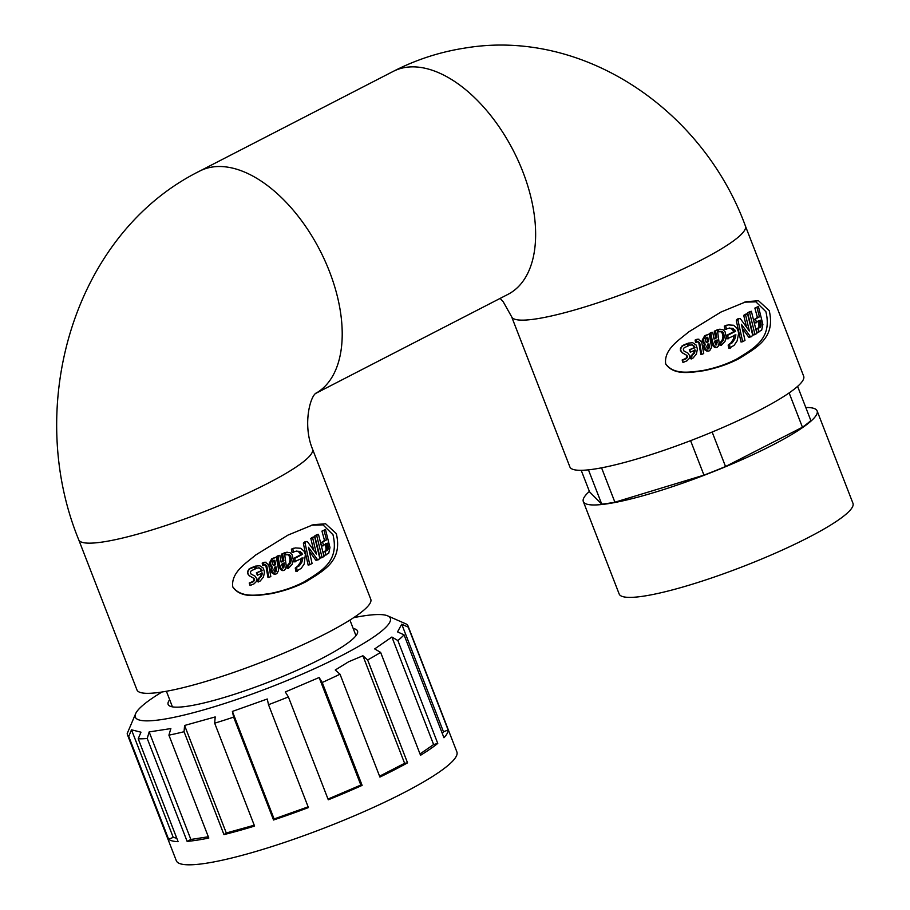 <?xml version="1.0" encoding="UTF-8"?>
<svg xmlns="http://www.w3.org/2000/svg" width="910" height="910" viewBox="0 0 910 910"><rect width="100%" height="100%" fill="white"/><g stroke="black" fill="none" stroke-linecap="round" stroke-linejoin="round"><path stroke-width="1.36" d="M739 358.631C728.648 364.046 716.898 368.072 703.737 370.723C691.827 372.236 674.037 376.114 665.688 363.943C663.686 349.338 679.338 339.896 688.699 331.911L720.936 312.062L746.154 301.688L758.519 300.755L769.223 310.594C775.457 337.348 758.292 346.71 739 358.631M665.449 363.42C673.434 375.466 690.838 372.019 702.463 370.598C715.328 368.106 726.783 364.227 736.838 358.961C755.516 347.518 772.271 337.951 765.879 311.664L755.903 301.847L744.46 302.154M306.09 581.649C295.739 587.064 283.988 591.09 270.839 593.741C258.918 595.254 241.127 599.133 232.778 586.961C230.776 572.39 246.394 562.949 255.744 554.963L288.026 535.08L313.245 524.706L325.609 523.773L336.313 533.613C342.57 560.389 325.302 569.785 306.09 581.649M232.539 586.438C240.524 598.496 257.928 595.038 269.553 593.627C282.418 591.125 293.873 587.246 303.929 581.979C322.606 570.536 339.362 560.981 332.969 534.682L322.993 524.865L311.55 525.172M500.147 298.389L503.207 301.745L511.625 316.737L569.876 466.91A125.387 19.178 -21.2 0 0 638.706 458.447A125.387 19.178 -21.2 0 0 759.088 410.433A125.387 19.178 -21.2 0 0 803.678 376.228L745.427 226.055C702.975 109.882 583.424 28.073 464.873 48.071C439.723 51.972 415.802 59.764 393.12 71.446A125.387 70.605 -117.3 0 1 405.724 67.385A125.387 70.605 -117.3 0 1 518.37 161.07A125.387 70.605 -117.3 0 1 507.962 294.362L315.588 393.473M312.517 449.074A125.387 19.178 -21.2 0 1 267.927 483.278A125.387 19.178 -21.2 0 1 103.513 541.871A125.387 19.178 -21.2 0 1 78.715 539.755L136.966 689.939A125.387 19.178 -21.2 0 0 205.796 681.465A125.387 19.178 -21.2 0 0 326.178 633.451A125.387 19.178 -21.2 0 0 370.768 599.258L312.517 449.074C302.871 425.778 309.639 397.465 315.884 393.165M588.44 469.844L601.749 504.129A124.124 18.996 -21.2 0 0 609.029 503.207A124.124 18.996 -21.2 0 0 614.898 502.206L601.567 467.831M583.321 501.569L619.164 593.991A125.387 19.178 -21.2 0 0 643.962 596.095A125.387 19.178 -21.2 0 0 777.584 552.177A125.387 19.178 -21.2 0 0 852.966 503.31L817.112 410.888A125.387 19.178 158.8 0 1 741.741 459.766A125.387 19.178 158.8 0 1 608.107 503.685A125.387 19.178 158.8 0 1 583.321 501.569A125.387 19.178 158.8 0 1 589.396 491.423M805.794 407.498A125.387 19.178 158.8 0 1 817.112 410.888M353.205 628.537A101.556 15.538 158.8 0 1 357.516 630.971A101.556 15.538 158.8 0 1 321.401 658.681A101.556 15.538 158.8 0 1 223.894 697.56A101.556 15.538 158.8 0 1 168.145 704.431A101.556 15.538 158.8 0 1 169.681 699.722M162.003 692.01A136.739 20.919 -21.2 0 0 135.704 713.531A136.739 20.919 -21.2 0 0 201.519 710.494A136.739 20.919 -21.2 0 0 341.694 655.553A136.739 20.919 -21.2 0 0 387.603 615.831A136.739 20.919 -21.2 0 0 353.671 617.663M407.543 762.842A150.457 23.023 -21.2 0 1 394.417 769.849A150.457 23.023 -21.2 0 1 379.914 777.072L340.01 674.196L335.267 669.999L348.655 661.752L362.908 655.757L367.64 659.955L407.543 762.842L404.609 763.297L362.908 655.757M380.63 652.402L374.681 648.91L391.903 637.034L397.852 640.526L437.755 743.413A150.457 23.023 -21.2 0 1 420.534 755.277L380.63 652.402A150.457 23.023 158.8 0 1 367.64 659.955M404.051 634.861L397.534 631.893L401.731 624.192L408.249 627.161L448.152 730.047A150.457 23.023 -21.2 0 1 443.955 737.748L404.051 634.861A150.457 23.023 158.8 0 1 397.852 640.526M387.603 615.831L406.724 624.249A150.457 23.023 158.8 0 1 408.01 625.932A150.457 23.023 158.8 0 1 408.249 627.161M176.779 838.246L173.219 837.359L168.646 839.304L128.731 736.429A150.457 23.023 158.8 0 1 127.457 734.745L176.324 860.735A150.457 23.023 -21.2 0 0 258.918 850.577A150.457 23.023 -21.2 0 0 403.369 792.951A150.457 23.023 -21.2 0 0 456.877 751.91L408.01 625.932M758.712 322.311L760.771 321.742L760.362 320.161L754.527 323.289L753.662 319.967L757.404 317.419L754.868 308.092L758.394 306.442L762.876 324.483L761.659 330.193L756.915 332.628L756.062 329.329L758.485 327.691L758.997 326.326L758.303 320.741M751.364 311.277L756.892 333.413L754.993 334.584L753.116 335.051L747.645 312.926A121.621 18.609 -21.2 0 0 749.396 311.8L751.364 311.277A124.124 18.996 158.8 0 1 749.578 312.437L747.645 312.926M736.69 319.672L737.293 319.114A121.621 18.609 -21.2 0 0 737.578 318.955L740.228 318.5L749.374 331.012L745.563 314.917A124.124 18.996 -21.2 0 0 747.531 313.711L752.593 334.823L751.762 336.495A124.124 18.996 -21.2 0 1 751.376 336.723L750.5 336.711L741.377 324.267L744.983 340.431A124.124 18.996 -21.2 0 1 742.662 341.705L738.01 320.365L736.315 320.718L736.69 319.672L738.397 319.308L738.01 320.365M746.53 327.088L743.709 315.361A121.621 18.609 -21.2 0 0 745.643 314.177L747.531 313.711M751.08 336.802L748.702 337.132L742.264 328.203M742.662 341.705L741.036 342.024L736.315 320.718M733.267 339.339L734.779 339.077L735.917 334.8L726.931 338.952L726.237 335.585A121.621 18.609 -21.2 0 0 733.949 331.547L731.378 328.681L732.937 328.396L729.069 328.157L724.986 329.465L724.28 326.121L728.296 324.904L733.608 325.257L736.85 328.032L738.272 331.433L738.567 333.708L737.1 340.943L734.097 345.356L728.853 348.416L728.159 345.061L730.776 343.002L733.267 339.339L734.347 335.085M731.378 328.681L728.956 328.191M724.28 326.121L726.794 325.154M721.289 345.322L720.038 345.447L719.617 343.218L722.074 340.431L722.995 336.768L722.21 333.162L720.834 331.763L722.187 331.581L718.718 331.809L718.297 329.647L722.87 329.591L725.111 331.843L726.191 336.814L724.997 341.443L721.289 345.322L720.868 343.093L723.382 340.272L724.349 336.598L723.575 332.98L722.187 331.581M717.069 330.137L720.026 329.113M716.045 347.381L714.6 347.404L712.962 345.823L709.743 333.31A121.621 18.609 -21.2 0 0 711.586 332.434L712.769 332.343L714.02 339.066A124.124 18.996 -21.2 0 0 716.83 337.712L715.544 331.001L717.398 330.091L719.162 342.956L718.274 346.164L717.205 347.29L715.738 347.336L714.077 345.754L712.325 341.102L710.892 333.242A124.124 18.996 -21.2 0 0 712.769 332.343M713.94 338.622A121.621 18.609 -21.2 0 0 715.601 337.826L714.304 331.126L717.398 330.091M707.013 351.192L704.556 349.622L703.748 346.437L704.226 344.276L702.145 340.238L704.704 335.688L709.243 334.015L711.347 345.868L711.358 347.745L709.675 350.714L707.969 351.192L705.5 349.633L704.704 346.46L705.205 344.276L703.111 340.249L705.75 335.665L709.243 334.015M691.259 356.072L694.489 353.114L695.297 350.043L690.315 352.204L689.257 349.838L694.307 347.643L693.647 346.187L694.421 346.289L692.339 344.89L688.461 345.265L688.085 343.138L692.715 342.729L696.161 345.072L697.413 348.996L696.389 354.024L693.101 357.994L690.792 358.779L690.417 356.584L693.761 353L694.535 349.952M693.647 346.187L691.589 344.776M688.085 343.138L692.715 342.729M696.343 342.387L695.502 342.331L695.104 340.067L697.959 339.111L701.655 341.807L703.714 353.535L701.712 354.434L699.665 342.706L698.05 341.637L696.343 342.387L695.945 340.135L698.891 339.157M701.712 354.434L700.859 354.377L698.778 342.661L697.174 341.58M682.966 362.487L682.136 359.996L685.719 358.495L687.005 356.936L686.299 355.071L682.216 352.796L680.43 350.475L680.464 348.268L683.399 345.152A121.621 18.609 -21.2 0 0 687.05 343.593L688.131 345.982A124.124 18.996 -21.2 0 1 684.252 347.643L683.285 349.042L683.842 350.907L688.142 353.251L689.78 356.026L689.348 358.438L686.948 360.815L682.966 362.487L682.614 360.212L686.277 358.688L687.596 357.118L687.005 356.936M601.749 504.129L589.589 491.912L581.206 470.311M789.129 392.915L802.438 427.234A124.124 18.996 -21.2 0 0 810.856 420.545L797.604 386.375M802.438 427.234L725.532 466.523L712.155 432.045M690.588 440.667L703.965 475.145A124.124 18.996 -21.2 0 0 725.532 466.523M703.965 475.145L614.898 502.206M325.803 545.34L327.862 544.76L327.452 543.179L321.617 546.307L320.752 542.986L324.495 540.438L321.958 531.11L325.484 529.461L329.966 547.501L328.749 553.212L324.005 555.646L323.164 552.347L325.575 550.709L326.099 549.344L325.393 543.759M318.466 534.307L323.983 556.431L322.083 557.614L320.206 558.069L314.735 535.945A121.621 18.609 -21.2 0 0 316.498 534.818L318.466 534.307A124.124 18.996 158.8 0 1 316.669 535.455L314.735 535.945M303.781 542.69L304.384 542.133A121.621 18.609 -21.2 0 0 304.668 541.973L307.33 541.53L316.464 554.042L312.653 537.935A124.124 18.996 -21.2 0 0 314.621 536.729L319.683 557.841L318.853 559.514A124.124 18.996 -21.2 0 1 318.466 559.741L317.59 559.741L308.467 547.285L312.073 563.449A124.124 18.996 -21.2 0 1 309.764 564.735L305.1 543.384L303.405 543.736L303.781 542.69L305.487 542.326L305.1 543.384M313.62 550.106L310.799 538.379A121.621 18.609 -21.2 0 0 312.733 537.207L314.621 536.729M318.17 559.821L315.793 560.15L309.354 551.232M309.764 564.735L308.126 565.053L303.405 543.736M300.357 562.357L301.87 562.096L303.007 557.83L294.021 561.982L293.327 558.603A121.621 18.609 -21.2 0 0 301.039 554.565L298.469 551.699L300.027 551.426L296.159 551.176L292.076 552.484L291.371 549.139L295.386 547.922L300.698 548.275L303.94 551.05L305.362 554.463L304.202 563.972L301.187 568.375L295.943 571.434L295.25 568.079L297.866 566.02L300.357 562.357L301.438 558.103M298.469 551.699L296.046 551.21M291.371 549.139L293.896 548.173M288.379 568.34L287.139 568.466L286.707 566.236L289.164 563.449L290.085 559.798L289.3 556.181L287.924 554.782L289.278 554.611L285.808 554.827L285.399 552.677L289.96 552.609L292.201 554.861L293.293 559.832L292.087 564.462L288.379 568.34L287.958 566.111L290.483 563.29L291.439 559.616L290.665 555.999L289.278 554.611M284.159 553.155L287.128 552.142M283.135 570.399L281.69 570.422L280.052 568.841L276.833 556.34A121.621 18.609 -21.2 0 0 278.676 555.453L279.87 555.362L281.11 562.084A124.124 18.996 -21.2 0 0 283.92 560.731L282.635 554.019L284.489 553.121L286.252 565.975L285.365 569.182L284.307 570.32L282.828 570.354L281.167 568.784L279.415 564.12L277.994 556.26A124.124 18.996 -21.2 0 0 279.87 555.362M281.031 561.652A121.621 18.609 -21.2 0 0 282.692 560.844L281.395 554.144L284.489 553.121M274.126 574.21L271.646 572.64L270.839 569.467L271.317 567.294L269.235 563.256L271.794 558.706L276.333 557.045L278.437 568.886L278.449 570.775L276.765 573.732L275.059 574.21L272.59 572.652L271.794 569.478L272.295 567.294L270.202 563.267L272.841 558.683L276.333 557.045M258.349 579.09L261.579 576.132L262.387 573.061L257.405 575.234L256.347 572.868L261.409 570.672L260.738 569.216L261.511 569.307L259.43 567.908L255.562 568.284L255.175 566.157L259.805 565.747L263.263 568.09L264.503 572.015L263.479 577.042L260.192 581.012L257.883 581.797L257.507 579.602L260.851 576.019L261.625 572.97M260.738 569.216L258.679 567.806M255.175 566.157L259.805 565.747M263.434 565.417L262.592 565.349L262.194 563.085L265.049 562.141L268.757 564.826L270.805 576.565L268.803 577.452L266.767 565.724L265.14 564.655L263.434 565.417L263.036 563.154L265.982 562.175M268.803 577.452L267.95 577.395L265.868 565.679L264.264 564.598M250.068 585.505L249.226 583.014L252.809 581.524L254.106 579.954L253.389 578.089L249.306 575.814L247.52 573.493L247.554 571.287L250.489 568.181A121.621 18.609 -21.2 0 0 254.14 566.611L255.221 569A124.124 18.996 -21.2 0 1 251.342 570.661L250.375 572.06L250.932 573.937L255.232 576.28L256.87 579.044L256.438 581.467L254.038 583.833L250.068 585.505L249.715 583.242L253.367 581.706L254.686 580.136L254.106 579.954M754.868 308.092L758.394 306.442M757.404 317.419L759.463 316.839L756.949 307.489M753.662 319.967L759.463 316.839M756.506 322.754L755.653 319.433M758.815 322.777L760.771 321.742M758.906 323.277L760.862 322.197M759.02 324.21L761.067 323.641L760.953 322.709M759.054 324.665L761.067 323.641M759.077 325.552L761.113 324.984L761.101 324.085M758.997 326.326L761.033 325.769L761.113 324.984M758.94 326.679L761.033 325.769M758.86 326.986L760.965 326.11M758.747 327.259L760.885 326.428M758.621 327.52L760.771 326.701M758.485 327.691L760.635 326.963M758.303 327.862L760.498 327.145M756.062 329.329L760.316 327.304M758.872 332.116L758.03 328.817M754.993 334.584L749.578 312.437M737.043 319.308L738.397 319.308M737.293 319.114L738.749 318.932M736.509 320.013L738.203 319.649M736.361 320.32L738.056 319.967M748.702 337.132L750.5 336.711M748.873 337.212L750.67 336.802M749.066 337.246L750.864 336.825M743.709 315.361L745.563 314.917M737.578 318.955L739.728 318.477M726.43 329.249L725.725 325.894M729.74 327.998L729.069 328.157M733.949 331.547L735.53 331.251L732.937 328.396M726.237 335.585L727.647 335.38A124.124 18.996 -21.2 0 0 735.53 331.251M728.341 338.748L727.647 335.38M728.159 345.061L732.231 342.774L734.779 339.077M730.23 348.223L729.547 344.867M717 329.795L718.297 329.647M717.751 331.923L718.718 331.809M722.21 333.162L723.575 332.98M722.995 336.768L724.349 336.598M722.074 340.431L723.382 340.272M719.617 343.218L720.868 343.093M714.304 331.126L715.544 331.001M715.601 337.826L716.83 337.712M709.743 333.31L710.892 333.242M711.199 341.159L712.325 341.091M714.6 347.404L717.205 347.29M704.704 335.688L705.75 335.665M704.226 344.276L705.205 344.276M703.748 346.437L704.704 346.46M689.166 345.39L688.79 343.263M694.307 347.643L695.092 347.734L694.421 346.289M689.257 349.838L695.092 347.734M690.315 352.204L689.939 349.975M690.417 356.584L691.93 356.208M691.429 358.927L691.065 356.731M696.594 339.407L697.469 339.453M695.104 340.067L695.945 340.135M683.399 345.152L684.002 345.322A124.124 18.996 -21.2 0 0 687.732 343.73M681.772 346.153L684.002 345.322M680.464 348.268L682.341 346.335M680.43 350.475L680.987 348.462M682.216 352.796L680.953 350.68M686.299 355.071L682.75 352.989M687.596 357.118L686.879 355.241M321.958 531.11L325.484 529.461M324.495 540.438L326.553 539.857L324.04 530.519M320.752 542.986L326.553 539.857M323.596 545.784L322.743 542.451M325.905 545.795L327.862 544.76M325.996 546.296L327.953 545.215M326.11 547.228L328.157 546.66L328.044 545.727M326.155 547.683L328.157 546.66M326.167 548.571L328.203 548.002L328.191 547.115M326.099 549.344L328.123 548.787L328.203 548.002M326.03 549.697L328.123 548.787M325.951 550.004L328.055 549.139M325.837 550.277L327.975 549.447M325.712 550.539L327.862 549.72M325.575 550.709L327.736 549.981M325.393 550.88L327.589 550.163M323.164 552.347L327.407 550.334M325.962 555.134L325.12 551.835M322.083 557.614L316.669 535.455M304.133 542.326L305.487 542.326M304.384 542.133L305.851 541.962M303.599 543.031L305.294 542.678M303.451 543.338L305.146 542.986M315.793 560.15L317.59 559.741M315.963 560.23L317.761 559.821M316.157 560.264L317.954 559.855M310.799 538.379L312.653 537.935M304.668 541.973L306.818 541.495M293.521 552.268L292.815 548.912M296.831 551.028L296.159 551.176M301.039 554.565L302.62 554.27L300.027 551.426M293.327 558.603L294.738 558.399A124.124 18.996 -21.2 0 0 302.62 554.27M295.432 561.777L294.738 558.399M295.25 568.079L299.322 565.804L301.87 562.096M297.32 571.241L296.637 567.885M284.091 552.825L285.399 552.677M284.841 554.941L285.808 554.827M289.3 556.181L290.665 555.999M290.085 559.798L291.439 559.616M289.164 563.449L290.483 563.29M286.707 566.236L287.958 566.111M281.395 554.144L282.635 554.019M282.692 560.844L283.92 560.731M276.833 556.34L277.994 556.26M278.289 564.177L279.415 564.12M281.69 570.422L284.307 570.32M271.794 558.706L272.841 558.683M271.317 567.294L272.295 567.294M270.839 569.467L271.794 569.478M256.256 568.409L255.881 566.282M261.409 570.672L262.182 570.763L261.511 569.307M256.347 572.868L262.182 570.763M257.405 575.234L257.029 573.004M257.507 579.602L259.02 579.226M258.52 581.956L258.156 579.75M263.684 562.425L264.56 562.471M262.194 563.085L263.036 563.154M250.489 568.181L251.092 568.34A124.124 18.996 -21.2 0 0 254.823 566.748M248.862 569.171L251.092 568.34M247.554 571.287L249.442 569.353M247.52 573.493L248.089 571.491M249.306 575.814L248.043 573.698M253.389 578.089L249.84 576.007M254.686 580.136L253.981 578.26M715.738 344.572L714.407 341.307L717.205 339.965L716.716 344.833L715.738 344.572M715.942 344.89L716.716 344.833L716.022 344.97M706.422 342.387L705.148 340.181L705.955 338.042A124.124 18.996 -21.2 0 0 707.741 337.212L708.537 341.625A124.124 18.996 158.8 0 1 706.911 342.387L706.66 342.422M707.229 348.439L706.74 346.528L707.65 344.48A124.124 18.996 -21.2 0 0 708.958 343.866L709.368 347.449L708.719 348.814L707.229 348.439M707.013 349.019L708.014 349.008M282.828 567.59L281.497 564.337L284.295 562.983L283.806 567.851L282.828 567.59M283.044 567.908L283.806 567.851L283.112 567.988M273.512 565.417L272.238 563.199L273.046 561.06A124.124 18.996 -21.2 0 0 274.831 560.23L275.628 564.655A124.124 18.996 158.8 0 1 274.012 565.406L273.751 565.44M274.32 571.457L273.83 569.558L274.74 567.499A124.124 18.996 -21.2 0 0 276.048 566.896L276.458 570.468L275.81 571.833L274.32 571.457M274.103 572.037L275.104 572.037M715.544 344.913L716.045 342.729L717.239 342.626M716.045 342.729L715.999 340.067M708.537 341.625L707.491 341.659A121.621 18.609 158.8 0 1 706.137 342.285M707.491 341.659L706.672 337.246M707.707 348.826L708.344 347.472L709.368 347.449M708.344 347.472L708.298 346.107L709.334 346.073M708.298 346.107L707.912 343.9M282.635 567.931L283.135 565.747L284.329 565.656M283.135 565.747L283.09 563.097M275.628 564.655L274.581 564.678A121.621 18.609 158.8 0 1 273.227 565.315M274.581 564.678L273.762 560.264M274.797 571.844L275.434 570.49L276.458 570.468M275.434 570.49L275.389 569.125L276.424 569.103M275.389 569.125L275.002 566.919M135.704 713.531L127.207 733.517A150.457 23.023 158.8 0 0 127.457 734.745M128.731 736.429L131.506 729.82L140.982 732.186L138.206 738.784L178.11 841.67A150.457 23.023 -21.2 0 1 168.646 839.304M208.322 836.768L190.861 839.464L187.13 841.386L147.227 738.499A150.457 23.023 158.8 0 1 138.206 738.784M147.227 738.499L149.16 731.924L170.852 728.58L168.919 735.166L208.822 838.042A150.457 23.023 -21.2 0 1 187.13 841.386M254.243 825.211L226.294 833.003L223.962 834.606L184.059 731.72A150.457 23.023 158.8 0 1 168.919 735.166M184.059 731.72L184.582 725.463L215.204 716.932L214.669 723.188L254.572 826.075A150.457 23.023 -21.2 0 1 223.962 834.606M308.126 806.84L274.103 818.966L273.535 820.001L233.631 717.125A150.457 23.023 158.8 0 1 214.669 723.188M233.631 717.125L232.391 711.427L267.267 699.005L268.507 704.693L308.41 807.58A150.457 23.023 -21.2 0 1 273.535 820.001M288.39 696.923L285.308 691.953L319.137 677.518L322.22 682.489L362.123 785.375A150.457 23.023 -21.2 0 1 328.294 799.799L288.39 696.923A150.457 23.023 158.8 0 1 268.507 704.693M340.01 674.196A150.457 23.023 158.8 0 1 322.22 682.489M401.731 624.192L443.443 731.72L442.374 733.665M391.903 637.034L433.615 744.562L420.01 753.946M319.137 677.518L360.849 785.046L328.01 799.06M274.103 818.966L232.391 711.427M226.294 833.003L184.582 725.463M190.861 839.464L149.16 731.924M173.219 837.359L131.506 729.82M448.152 730.047L443.443 731.72M437.755 743.413L433.615 744.562M362.123 785.375L360.849 785.046M404.609 763.297L379.572 776.196M78.715 539.755C23.876 405.792 73.983 233.506 199.688 171.091A125.387 70.605 62.7 0 1 212.303 167.03A125.387 70.605 62.7 0 1 324.495 259.725A125.387 70.605 62.7 0 1 315.622 393.427M511.625 316.737A125.387 19.178 -21.2 0 0 536.422 318.853A125.387 19.178 -21.2 0 0 700.837 260.26A125.387 19.178 -21.2 0 0 745.427 226.055M733.358 330.375L734.939 330.091M730.776 343.002L732.231 342.774M712.962 345.823L714.077 345.754M705.5 349.633L704.556 349.622M702.145 340.238L703.111 340.249M693.761 353L694.489 353.114M698.778 342.661L699.665 342.706M300.448 553.394L302.029 553.109M297.866 566.02L299.322 565.804M280.052 568.841L281.167 568.784M272.59 572.652L271.646 572.64M269.235 563.256L270.202 563.267M260.851 576.019L261.579 576.132M265.868 565.679L266.767 565.724M355.981 635.681L349.929 620.085M199.688 171.091L393.12 71.446M172.445 706.865L166.405 691.27M716.545 347.495L715.408 347.563M283.636 570.513L282.498 570.593"/></g></svg>

